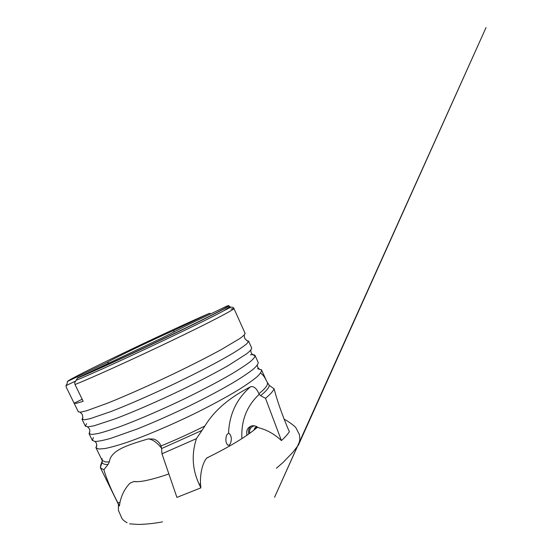 <?xml version="1.0" encoding="UTF-8"?>
<svg xmlns="http://www.w3.org/2000/svg" width="552" height="552" viewBox="0 0 552 552"><rect width="100%" height="100%" fill="white"/><g stroke="black" fill="none" stroke-linecap="round" stroke-linejoin="round"><path stroke-width="0.83" d="M118.438 504.052L119.404 506.011L119.984 502.375L117.88 502.906L119.404 506.011M137.517 481.689L133.984 481.489L130.03 483.159C124.966 488.354 121.619 494.758 119.984 502.375M246.599 340.48L248.6 341.343L246.923 343.648C244.288 345.89 240.003 348.864 234.062 352.555C220.876 360.477 199.9 371.537 176.357 382.874C152.676 394.183 128.685 404.678 110.89 411.571L90.383 418.595L84.691 419.789L82.027 419.347L82.89 417.416M250.456 354.791C253.092 354.481 254.631 354.722 255.065 355.516L255.1 355.591C255.093 356.909 253.402 359 250.028 361.864C245.661 365.155 239.651 369.115 232.006 373.738C219.172 381.225 203.743 389.381 185.72 398.206C161.86 409.708 137.345 420.258 119.025 426.979C110.428 430.022 103.355 432.223 97.828 433.582L91.88 434.465L89.079 433.713L89.872 431.188M257.577 368.695L261.558 369.95C261.752 371.462 260.254 373.738 257.073 376.788C252.885 380.273 247.048 384.406 239.547 389.181C226.92 396.895 211.616 405.202 193.648 414.09C169.823 425.647 145.19 436.059 126.677 442.469C117.969 445.34 110.793 447.355 105.149 448.507L99.029 449.052L96.007 447.851L96.786 444.864M230.405 443.594L229.142 445.16L227.783 445.153C225.727 442.89 225.34 439.516 226.624 435.038L228.542 433.127L229.039 433.341C231.502 435.756 231.957 439.171 230.405 443.594M210.961 313.75L209.36 313.329C166.262 332.062 69.959 378.134 67.42 381.487L67.234 383.302L65.985 385.669L66.309 387.304L74.127 403.243L76.59 403.257L83.193 401.318L74.996 384.53L74.658 382.798L77.542 377.906C93.578 371.213 131.473 353.908 166.462 337.224C201.501 320.519 226.306 307.947 228.556 305.98C229.177 305.456 228.652 305.484 226.962 306.056L189.543 324.052L163.254 337.389L77.542 377.906M244.75 333.132L245.129 333.415C245.053 334.333 243.287 336.044 239.816 338.542L221.455 349.478C208.421 356.599 192.807 364.561 174.611 373.359C150.53 384.889 125.897 395.818 107.647 403.132L86.685 410.722L80.937 412.13L78.363 411.889L78.343 411.44M251.539 347.788L251.677 347.981C251.712 349.133 250.049 351.072 246.696 353.791L228.673 365.314C215.797 372.669 200.307 380.77 182.201 389.608C158.231 401.145 133.591 411.868 115.237 418.823L94.047 425.785L88.147 426.848L85.401 426.227L86.588 423.667M251.188 352.776C252.085 354.763 254.845 355.833 255.1 355.591L258.226 362.554C258.26 363.982 256.618 366.183 253.292 369.157C248.973 372.552 243.011 376.602 235.414 381.308C222.649 388.905 207.276 397.123 189.302 405.962C171.051 414.731 153.711 422.404 137.269 428.973L110.517 438.426C103.804 440.289 98.739 441.31 95.317 441.483L92.391 440.482L93.385 437.536M241.9 438.612C240.996 420.734 246.765 405.968 259.212 394.328L258.929 393.755C256.542 388.256 253.727 385.938 250.498 386.793C238.919 392.921 217.978 404.457 204.889 425.992L202.011 430.394L161.584 448.569L161.011 445.954C159.604 442.628 157.223 440.337 153.863 439.082L148.191 438.895C127.043 445.25 110.807 450.232 109.317 461.934L107.985 464.536L103.893 469.745C106.536 478.97 111.2 490.024 117.88 502.906M260.578 373.145C262.8 374.511 264.801 377.161 266.568 381.101L269.259 385.386L274.075 388.815C277.38 401.18 281.996 414.379 287.93 428.421L289.393 431.678C287.723 434.265 285.067 437.225 281.416 440.572L265.512 398.316C270.328 394.307 273.185 391.14 274.075 388.815M249.69 433.334C249.2 429.773 250.442 427.358 253.416 426.096L254.548 425.854M256.818 426.655L256.728 426.682C255.252 427.227 254.368 428.324 254.079 429.973M247.013 435.217C246.054 430.539 247.572 427.448 251.56 425.944C253.934 425.399 256.19 425.971 258.322 427.662C266.782 429.76 274.482 434.065 281.416 440.572M251.063 426.096C248.835 428.069 248.083 430.691 248.821 433.955M161.971 453.785L176.909 497.393L200.866 487.858L199.217 484.373C192.31 469.648 191.371 454.406 196.408 438.647L161.971 453.785L161.584 448.569M103.893 469.745L100.554 468.006L100.747 466.24M256.79 426.661L255.562 428.745M107.985 464.536C104.397 464.577 102.444 463.839 102.127 462.328L102.237 460.879L100.498 465.75M200.866 487.858L200.493 483.573L199.217 484.373M208.118 457.491L206.772 457.994C202.308 463.252 200.093 473.947 200.493 483.573M202.011 430.394L196.408 438.647M259.212 394.328L260.62 395.694L265.512 398.316M229.991 306.608L223.753 310.741C202.791 322.485 102.941 369.557 76.659 380.073M174.135 332.097L173.694 330.455C151.351 340.432 113.491 358.586 107.281 362.347L108.613 362.968M74.113 403.222L82.179 399.241M107.281 362.347L67.42 381.487M65.985 385.669L75.707 380.983M209.36 313.329L173.694 330.455M230.998 309.079L233.91 308.458C235.007 309.203 210.084 322.271 171.617 340.715C133.204 359.145 90.901 378.265 74.996 384.53M109.317 461.934L105.342 461.934L102.161 460.402L102.092 458.574M204.889 425.992C190.136 433.375 175.508 440.027 161.011 445.954M267.423 383.088C267.941 385.165 265.105 388.725 258.929 393.755M161.543 448.155C156.851 442.359 152.4 439.275 148.191 438.895M228.542 433.127C229.37 414.2 236.684 398.758 250.498 386.793M229.294 446.209L229.142 445.16M269.259 385.386C269.19 387.594 266.312 391.03 260.62 395.694M228.811 305.698L228.963 305.863C228.259 307.133 204.164 319.422 168.532 336.444C132.956 353.439 93.716 371.365 77.411 378.154M118.418 504.342L118.411 510.331L121.813 518.204C122.772 519.832 124.524 521.343 127.07 522.744M248.6 341.343C248.131 341.764 246.813 340.729 244.646 338.238M261.379 369.674C260.075 369.281 260.137 370.364 257.694 367.232M95.889 447.548C96.421 446.306 97.242 447.003 96.345 443.083L95.013 441.476M89.079 433.713C89.438 433.686 90.369 430.788 89.376 428.863L87.609 426.875M82.289 419.603L82.848 417.74L82.365 414.552L80.164 412.227M223.753 310.741L230.874 307.181C232.792 307.167 233.8 307.588 233.91 308.458L245.129 333.415M248.559 341.046L251.677 347.981M261.593 370.033L266.568 381.101M100.554 468.006L118.825 505.17M100.34 467.392L102.127 462.328L102.161 460.402L96.007 447.851M228.556 305.98L230.239 306.781M257.273 365.245L257.667 367.17M89.038 433.644L92.391 440.482M250.746 350.209L251.167 352.728M82.027 419.347L85.401 426.227M244.205 335.119L244.626 338.197M74.127 403.243L78.363 411.889M276.428 468.248L283.142 462.383L292.746 452.419L298.459 445.015L486.022 27.6L274.558 497.276L299.363 441.986L299.833 439.64C299.715 435.976 299.363 433.886 298.763 433.382L295.948 427.807C295.044 426.379 288.917 421.611 284.032 419.134M162.536 521.847C152.835 523.889 140.249 524.586 137.289 524.4L129.561 523.827M133.984 481.489C135.785 481.841 138.49 481.758 142.105 481.234C145.749 480.82 157.989 477.908 168.857 473.926M206.772 457.994C230.06 446.554 246.999 436.266 257.591 427.11"/></g></svg>
